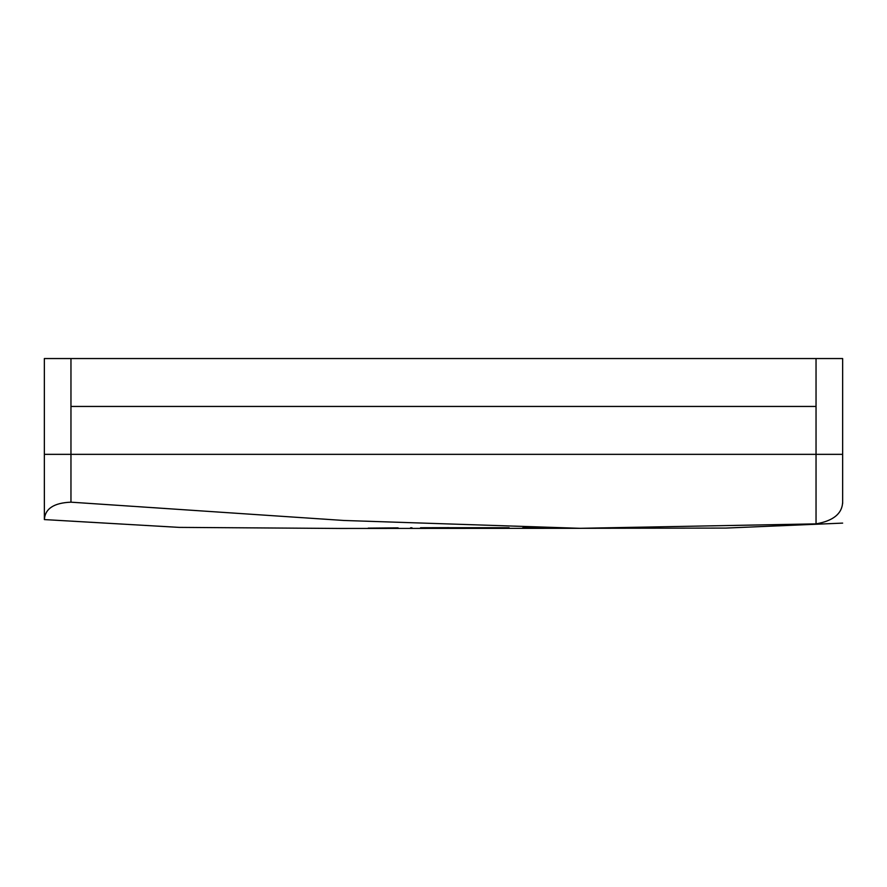 <?xml version="1.0" encoding="UTF-8"?>
<svg xmlns="http://www.w3.org/2000/svg" width="887" height="887" viewBox="0 0 887 887"><rect width="100%" height="100%" fill="white"/><g stroke="black" fill="none" stroke-linecap="round" stroke-linejoin="round"><path stroke-width="1.33" d="M70.96 502.175L343.768 520.469L579.943 528.308L340.142 528.452L179.207 527.388L44.372 519.582C45.071 508.672 53.941 502.862 70.96 502.175L70.96 454.344L816.04 454.344L44.35 454.344L44.372 519.582L44.35 480.954M842.65 503.439L842.65 454.344L816.04 454.344L816.04 406.446L70.96 406.446L70.96 358.548L44.35 358.548L44.35 454.344M842.65 523.108L725.954 528.075L579.943 528.308L816.04 523.873C833.059 520.913 841.918 513.85 842.628 502.674M842.65 454.344L842.65 358.548L70.96 358.548M816.04 523.873L816.04 454.344M816.04 358.548L816.04 406.446M70.96 454.344L70.96 406.446M449.099 527.643L420.56 527.732M411.978 527.776L410.559 527.787M398.108 527.865L368.205 528.12M423.421 527.721L506.311 527.71M506.71 527.71L509.116 527.721M522.753 527.798L579.943 528.308"/></g></svg>
